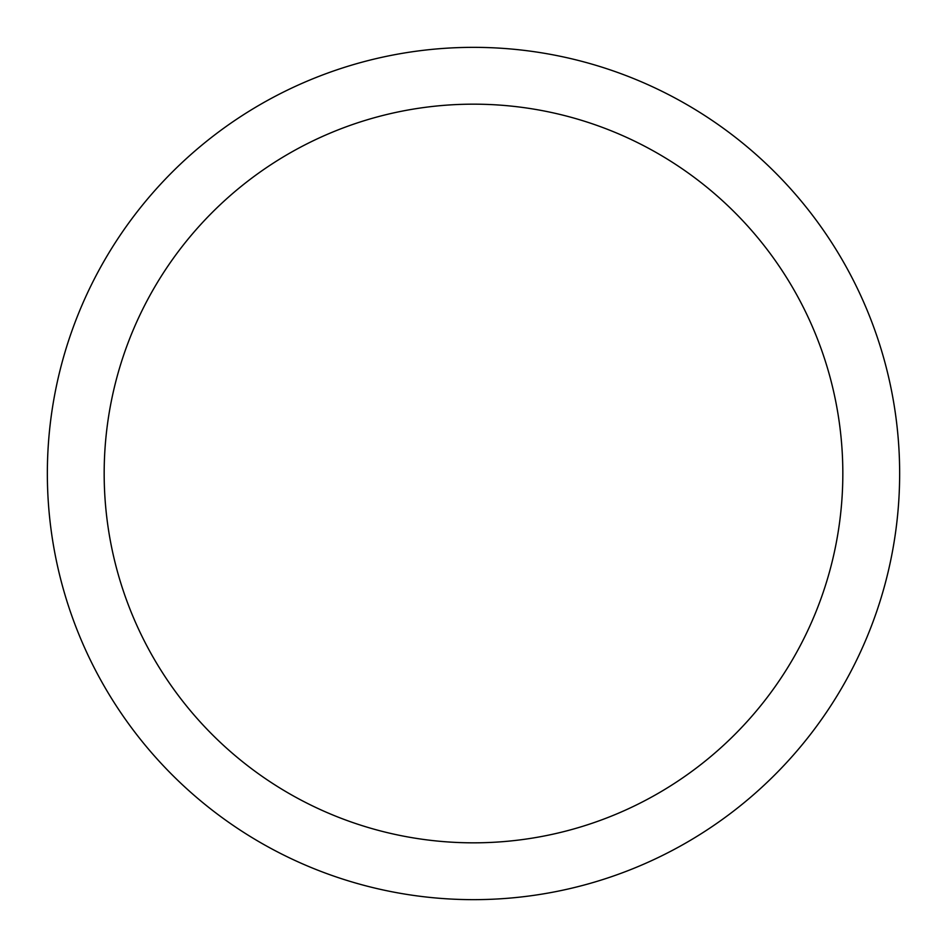 <?xml version="1.0" encoding="UTF-8"?>
<svg xmlns="http://www.w3.org/2000/svg" width="947" height="947" viewBox="0 0 947 947"><rect width="100%" height="100%" fill="white"/><g stroke="black" fill="none" stroke-linecap="round" stroke-linejoin="round"><path stroke-width="1.42" d="M47.35 473.5A426.15 426.15 0 0 0 473.5 899.65A426.15 426.15 0 0 0 899.65 473.5A426.15 426.15 0 0 0 473.5 47.35A426.15 426.15 0 0 0 47.35 473.5M842.83 473.5A369.33 369.33 0 0 1 473.5 842.83A369.33 369.33 0 0 1 104.17 473.5A369.33 369.33 0 0 1 473.5 104.17A369.33 369.33 0 0 1 842.83 473.5"/></g></svg>
